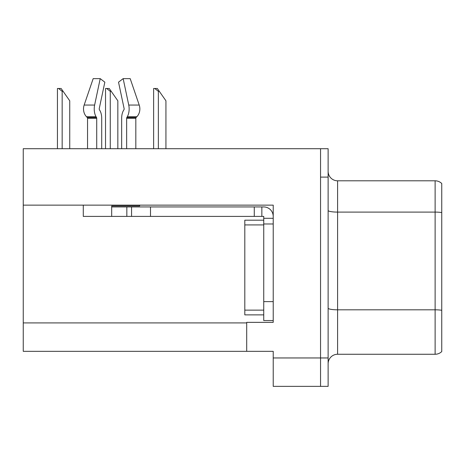 <?xml version="1.0" encoding="UTF-8"?>
<svg xmlns="http://www.w3.org/2000/svg" width="465" height="465" viewBox="0 0 465 465"><rect width="100%" height="100%" fill="white"/><g stroke="black" fill="none" stroke-linecap="round" stroke-linejoin="round"><path stroke-width="0.7" d="M273.217 223.979L273.217 301.616L263.742 301.616L263.742 320.554L273.217 320.554L273.217 301.616L273.217 322.355L246.7 322.355L246.7 351.325L23.25 351.325L23.25 205.135L273.217 205.135L273.217 223.979L263.742 223.979L263.742 216.405L254.274 216.405L254.274 206.937L263.742 206.937A9.469 9.469 0 0 1 273.211 216.411M246.7 351.325L273.217 351.325L273.217 386.363L320.554 386.363L320.554 357.957L320.554 386.363L328.127 386.363L328.127 357.957L320.554 357.957L320.554 148.707L23.25 148.707L23.25 205.135M328.127 363.729A9.469 9.469 0 0 1 337.596 354.26L435.124 354.26L435.124 180.804L337.596 180.804A9.469 9.469 0 0 1 328.127 171.335A9.469 9.469 0 0 0 337.596 180.804L337.596 354.26M320.554 148.707L328.127 148.707L328.127 177.113L320.554 177.113L320.554 357.957L273.217 357.957M441.75 183.512A9.469 9.469 0 0 0 435.124 180.804A9.469 9.469 0 0 1 441.75 183.512L441.75 351.557A9.469 9.469 0 0 1 435.124 354.26M328.127 177.113L328.127 357.957M99.382 109.641A0.947 0.5 -90 0 1 99.248 108.583A0.947 0.5 -90 0 0 99.382 109.641L99.888 110.501A10.416 5.487 90 0 1 101.707 118.255L101.707 148.707M135.827 148.707L135.827 118.255A0.947 0.802 -90 0 1 136.094 117.552L136.908 116.692A10.416 8.852 90 0 0 139.215 105.055L130.194 78.637L139.215 105.055L130.194 78.637L123.155 78.637L118.529 82.171L124.114 108.583A0.947 0.5 90 0 1 123.986 109.641L123.481 110.501A10.416 5.487 -90 0 0 121.661 118.255L121.661 148.707M139.657 205.135L139.657 205.989L111.681 205.989L111.681 206.937L131.566 206.937L131.566 216.405L83.282 216.405L83.282 205.135M126.649 148.707L126.649 118.255A0.947 0.5 90 0 1 126.811 117.552L127.317 116.692A10.416 5.487 -90 0 0 128.747 105.055L123.155 78.637M99.248 108.583L104.84 82.171L100.213 78.637L94.622 105.055A10.416 5.487 90 0 0 96.052 116.692L96.557 117.552A0.947 0.5 -90 0 1 96.72 118.255L96.72 148.707M87.542 148.707L87.542 118.255A0.947 0.802 90 0 0 87.275 117.552L86.455 116.692A10.416 8.852 -90 0 1 84.153 105.055L93.174 78.637L100.213 78.637M123.986 109.641A0.947 0.5 90 0 0 124.114 108.583M131.566 206.937L254.274 206.937M131.566 216.405L254.274 216.405M263.742 320.554L273.217 320.554M261.847 216.405L261.847 206.937M273.217 218.3L263.742 218.3M263.742 301.616L263.748 220.189L244.811 220.189L244.811 314.875L263.742 314.875M159.309 91.326L158.362 91.326L154.781 88.49L157.321 88.49L165.935 100.795L165.935 148.707M153.63 148.707L153.63 88.49L154.781 88.49M111.211 91.326L110.263 91.326L106.683 88.49L109.223 88.49L117.837 100.795L117.837 148.707M105.532 148.707L105.532 88.49L106.683 88.49M63.112 91.326L62.165 91.326L58.584 88.49L61.118 88.49L69.738 100.795L69.738 148.707M57.433 148.707L57.433 88.49L58.584 88.49M23.25 322.925L246.7 322.925M441.75 212.569A9.469 1.645 180 0 0 435.124 212.098L337.596 212.098A9.469 1.645 -0 0 1 328.127 210.453M441.75 310.283A9.469 1.645 180 0 0 435.124 309.812L337.596 309.812A9.469 1.645 0 0 1 328.127 308.167M111.681 216.405L111.681 206.937M135.827 118.255L126.649 118.255M96.72 118.255L87.542 118.255M94.622 105.055L84.153 105.055M139.215 105.055L128.747 105.055M96.052 116.692L86.455 116.692M136.908 116.692L127.317 116.692M96.557 117.552L87.275 117.552M136.094 117.552L126.811 117.552M150.503 216.405L150.503 206.937M126.835 216.405L126.835 206.937M244.811 310.138L263.742 310.138M244.811 224.926L263.742 224.926M158.362 148.707L158.362 91.326M110.263 148.707L110.263 91.326M62.165 148.707L62.165 91.326"/></g></svg>
